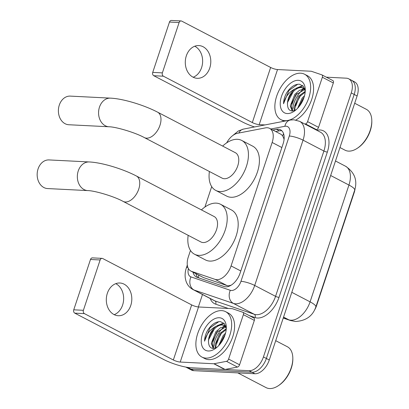 <?xml version="1.0" encoding="UTF-8"?>
<svg xmlns="http://www.w3.org/2000/svg" width="409" height="409" viewBox="0 0 409 409"><rect width="100%" height="100%" fill="white"/><g stroke="black" fill="none" stroke-linecap="round" stroke-linejoin="round"><path stroke-width="0.61" d="M190.471 250.461L188.309 256.954A15.358 9.095 -62.5 0 0 190.85 271.06L203.503 277.583L226.99 285.579L228.524 285.845L231.157 285.18M190.85 271.06A15.358 9.095 -62.5 0 0 191.611 271.387L215.098 279.378A15.358 9.095 -62.5 0 0 216.698 279.679A15.358 9.095 -62.5 0 0 231.08 265.922L272.149 142.475A15.358 9.095 -62.5 0 0 269.608 128.37A15.358 9.095 -62.5 0 0 265.497 127.874L237.552 133.278A15.358 9.095 -62.5 0 0 226.668 142.864M284.132 138.753A5.118 3.032 -62.5 0 0 283.759 138.329L282.645 135.819L281.106 134.362L269.608 128.37M283.759 138.329A15.358 9.095 117.5 0 1 284.05 139.627M355.027 189.05A13.824 8.185 117.5 0 1 354.189 192.583L316.597 305.6A13.824 8.185 117.5 0 1 314.403 310.308M211.698 186.637L204.909 207.051M326.321 77.178L346.357 78.185A15.358 9.095 117.5 0 1 348.719 78.814L351.648 80.338A15.358 9.095 117.5 0 1 354.189 94.443L266.361 358.463A15.358 9.095 117.5 0 1 251.98 372.226L190.906 369.148A15.358 9.095 117.5 0 1 188.544 368.519A15.358 9.095 117.5 0 0 190.906 369.148L251.98 372.226A15.358 9.095 117.5 0 0 266.361 358.463L354.189 94.443A15.358 9.095 117.5 0 0 351.648 80.338L354.572 81.866A15.358 9.095 117.5 0 1 357.113 95.972L269.286 359.992A15.358 9.095 117.5 0 1 254.904 373.749L193.83 370.672A15.358 9.095 117.5 0 1 191.468 370.048L185.763 367.072A15.358 9.095 117.5 0 0 187.976 367.619L193.83 370.672M193.028 272.195A15.358 9.095 -62.5 0 0 196.356 277.011A15.358 9.095 -62.5 0 0 197.118 277.333L224.127 286.53A15.358 9.095 -62.5 0 0 225.727 286.827A15.358 9.095 -62.5 0 0 240.109 273.069L283.074 143.912A15.358 9.095 -62.5 0 0 280.533 129.806A15.358 9.095 -62.5 0 0 276.423 129.31L272.772 130.021M292.369 110.696A20.481 12.127 117.5 0 1 302.471 89.893A20.481 12.127 117.5 0 0 292.369 110.696M303.427 89.06A20.481 12.127 117.5 0 1 304.01 88.595M304.163 88.477A20.481 12.127 117.5 0 1 304.506 88.221L303.994 88.375M213.391 348.125A20.481 12.127 117.5 0 1 223.488 327.323A20.481 12.127 117.5 0 0 213.391 348.125M348.719 78.814A15.358 9.095 117.5 0 1 351.259 92.92L263.432 356.939A15.358 9.095 117.5 0 1 249.05 370.697L187.976 367.619M198.35 306.965L202.491 294.511M275.702 131.545L279.352 130.839A15.358 9.095 117.5 0 1 281.878 130.798M198.048 277.65A15.358 9.095 117.5 0 1 195.957 273.723M115.762 283.662A16.386 12.74 -87.1 0 1 122.608 305.063A16.386 12.74 -87.1 0 1 114.198 314.659M107.352 293.263A16.386 12.74 92.9 0 0 118.232 315.733A16.386 12.74 92.9 0 0 130.768 305.472A16.386 12.74 92.9 0 0 119.883 283.002A16.386 12.74 92.9 0 0 107.352 293.263M224.449 326.489A20.481 12.127 117.5 0 1 225.032 326.024M225.18 325.907A20.481 12.127 117.5 0 1 225.523 325.651L225.011 325.804M253.795 317.982A2.561 1.513 117.5 0 1 253.923 318.038A2.561 1.513 117.5 0 1 254.347 320.39L243.37 314.664L228.6 359.066L239.577 364.792A2.561 1.513 117.5 0 1 237.471 367.062L225.093 369.455A2.561 1.513 117.5 0 1 224.802 369.475L191.192 367.783A20.481 4.325 18.4 0 1 163.697 359.501L74.786 313.146A2.561 1.989 -87.1 0 1 73.748 309.817L83.39 310.303A2.561 1.989 92.9 0 0 84.433 313.631L173.344 359.992A5.118 1.084 -161.6 0 0 180.216 362.057L213.825 363.754A2.561 1.513 -62.5 0 0 214.117 363.729L226.494 361.336A2.561 1.513 -62.5 0 0 228.6 359.066M254.347 320.39L239.577 364.792M243.37 314.664A2.561 1.513 -62.5 0 0 242.946 312.318A2.561 1.513 -62.5 0 0 242.818 312.261L232.414 308.718A2.561 1.513 -62.5 0 0 232.148 308.667L198.539 306.975A5.118 1.084 -161.6 0 1 191.668 304.904L102.756 258.549A2.561 1.989 92.9 0 0 102.092 258.365A2.561 1.989 92.9 0 0 100.133 259.966L90.491 259.48L73.748 309.817M90.491 259.48A2.561 1.989 -87.1 0 1 92.449 257.88L102.092 258.365M100.133 259.966L83.39 310.303M275.712 340.677L287.358 346.75A23.042 13.64 117.5 0 1 292.818 357.952L292.834 358.744A22.014 13.032 117.5 0 1 279.02 385.237L278.36 385.677A23.042 13.64 117.5 0 1 269.597 388.55A23.042 13.64 117.5 0 1 266.054 387.609L237.818 372.89M292.818 357.952A23.042 13.64 117.5 0 1 278.36 385.677M221.668 310.625A25.598 15.153 117.5 0 1 225.61 311.668A25.598 15.153 117.5 0 1 228.657 338.309A25.598 15.153 117.5 0 1 205.875 358.11A25.598 15.153 117.5 0 1 201.939 357.067A25.598 15.153 117.5 0 1 198.886 330.426A25.598 15.153 117.5 0 1 221.668 310.625M225.61 311.668L228.534 313.197A25.598 15.153 117.5 0 1 231.586 339.838A25.598 15.153 117.5 0 1 208.8 359.639A25.598 15.153 117.5 0 1 204.863 358.596L201.939 357.067M226.274 328.652L224.403 323.77L220.517 321.643C215.829 321.489 211.53 324.388 207.624 330.339C205.615 334.015 204.592 337.635 204.556 341.198C206.177 334.393 210.062 329.398 216.208 326.208A12.802 7.577 117.5 0 0 208.575 342.676C208.876 346.172 210.338 348.09 212.966 348.427L216.566 347.635M208.242 350.988A17.919 10.608 117.5 0 1 202.521 333.8A17.919 10.608 117.5 0 1 219.301 317.747A17.919 10.608 117.5 0 1 226.305 327.19A17.919 10.608 117.5 0 1 215.062 348.754A17.919 10.608 117.5 0 1 208.242 350.988M225.845 326.949L216.76 332.236L212.199 343.79L213.641 348.442M225.492 326.505L220.533 327.721L215.845 331.76L211.284 343.315L213.232 348.442M226.203 329.572L220.415 334.143L215.86 345.697L216.095 347.849M226.269 328.739L219.5 333.667L214.945 345.222L215.395 348.11M225.001 334.991L224.076 336.055L219.94 344.214M225.553 333.13L223.161 335.574L218.682 345.651M225.788 326.362L223.846 325.186L221.729 324.588L216.208 326.208M224.29 325.446L222.644 325.063C216.151 324.056 207.624 335.467 208.575 342.676M226.034 327.231L223.846 325.186M223.743 323.074L217.256 325.615M224.981 335.058L220.042 344.092M221.652 332.768L216.07 343.304M224.848 325.861L222.992 326.725M217.992 330.861L212.414 341.397M224.004 323.325L219.331 324.818M214.336 328.954L208.754 339.49M218.8 321.658L209.96 327.895L204.556 341.198M49.039 159.929A14.335 11.15 92.9 0 0 38.073 168.907A14.335 11.15 92.9 0 0 47.592 188.564L87.771 190.589A14.335 11.15 -87.1 0 1 78.252 170.931A14.335 11.15 -87.1 0 1 89.218 161.954L49.039 159.929M87.771 190.589C94.494 190.635 113.814 196.264 123.109 201.402L200.896 241.959A14.335 8.487 -62.5 0 0 203.099 242.547A14.335 8.487 -62.5 0 0 215.86 231.458A14.335 8.487 -62.5 0 0 214.152 216.54L136.361 175.977C122.818 168.907 102.097 162.552 89.218 161.954M201.427 209.904A28.16 16.672 117.5 0 1 216.213 203.135A28.16 16.672 117.5 0 1 220.543 204.28A28.16 16.672 117.5 0 1 223.897 233.585A28.16 16.672 117.5 0 1 198.835 255.369A28.16 16.672 117.5 0 1 194.505 254.219A28.16 16.672 117.5 0 1 188.171 235.328M220.543 204.28L231.52 210.001A28.16 16.672 117.5 0 1 234.873 239.311A28.16 16.672 117.5 0 1 209.812 261.09A28.16 16.672 117.5 0 1 205.482 259.945L194.505 254.219M70.266 96.11A14.335 11.15 92.9 0 0 59.3 105.082A14.335 11.15 92.9 0 0 68.824 124.745L109.004 126.77A14.335 11.15 -87.1 0 1 99.479 107.112A14.335 11.15 -87.1 0 1 110.445 98.134L70.266 96.11M109.004 126.77C115.727 126.816 135.042 132.444 144.336 137.582L222.123 178.14A14.335 8.487 -62.5 0 0 224.331 178.723A14.335 8.487 -62.5 0 0 237.087 167.639A14.335 8.487 -62.5 0 0 235.379 152.715L157.593 112.158C144.05 105.087 123.329 98.733 110.445 98.134M222.66 146.085A28.16 16.672 117.5 0 1 237.44 139.311A28.16 16.672 117.5 0 1 241.77 140.461A28.16 16.672 117.5 0 1 245.129 169.766A28.16 16.672 117.5 0 1 220.062 191.545A28.16 16.672 117.5 0 1 215.732 190.4A28.16 16.672 117.5 0 1 209.403 171.509M241.77 140.461L252.747 146.182A28.16 16.672 117.5 0 1 256.106 175.492A28.16 16.672 117.5 0 1 231.044 197.271A28.16 16.672 117.5 0 1 226.709 196.121L215.732 190.4M194.745 46.232A16.386 12.74 -87.1 0 1 201.591 67.633A16.386 12.74 -87.1 0 1 193.181 77.235M186.33 55.834A16.386 12.74 92.9 0 0 197.215 78.303A16.386 12.74 92.9 0 0 209.751 68.042A16.386 12.74 92.9 0 0 198.866 45.573A16.386 12.74 92.9 0 0 186.33 55.834M332.778 80.558A2.561 1.513 117.5 0 1 332.906 80.609A2.561 1.513 117.5 0 1 333.33 82.961L322.353 77.24L307.583 121.637L318.56 127.363A2.561 1.513 117.5 0 1 316.454 129.633L315.789 129.76M333.33 82.961L318.56 127.363M254.531 126.948A20.481 4.325 18.4 0 1 242.68 122.076L153.769 75.716A2.561 1.989 -87.1 0 1 152.731 72.388L162.373 72.874A2.561 1.989 92.9 0 0 163.411 76.202L252.322 122.562A5.118 1.084 -161.6 0 0 259.199 124.633L265.006 124.924M322.353 77.24A2.561 1.513 -62.5 0 0 321.929 74.888A2.561 1.513 -62.5 0 0 321.801 74.832L311.397 71.289A2.561 1.513 -62.5 0 0 311.131 71.243L277.522 69.545A5.118 1.084 -161.6 0 1 270.646 67.475L181.739 21.12A2.561 1.989 92.9 0 0 181.075 20.936A2.561 1.989 92.9 0 0 179.116 22.541L169.474 22.055L152.731 72.388M169.474 22.055A2.561 1.989 -87.1 0 1 171.432 20.45L181.075 20.936M179.116 22.541L162.373 72.874M304.812 124.039L305.477 123.912A2.561 1.513 -62.5 0 0 307.583 121.637M354.695 103.252L366.341 109.321A23.042 13.64 117.5 0 1 371.801 120.522L371.817 121.315A22.014 13.032 117.5 0 1 358.003 147.807L357.343 148.247A23.042 13.64 117.5 0 1 348.58 151.12A23.042 13.64 117.5 0 1 345.032 150.185L339.961 147.537M371.801 120.522A23.042 13.64 117.5 0 1 357.343 148.247M300.651 73.196A25.598 15.153 117.5 0 1 304.587 74.239A25.598 15.153 117.5 0 1 307.64 100.885A25.598 15.153 117.5 0 1 284.858 120.681A25.598 15.153 117.5 0 1 280.917 119.638A25.598 15.153 117.5 0 1 277.869 92.996A25.598 15.153 117.5 0 1 300.651 73.196M304.587 74.239L307.517 75.767A25.598 15.153 117.5 0 1 312.466 96.877A25.598 15.153 117.5 0 1 295.871 120.026M305.257 91.222L303.386 86.34L299.5 84.213C294.812 84.06 290.513 86.959 286.607 92.909C284.592 96.59 283.575 100.21 283.539 103.768C285.16 96.964 289.045 91.969 295.191 88.784A12.802 7.577 117.5 0 0 287.553 105.246C287.859 108.743 289.321 110.66 291.949 110.997L295.549 110.205M287.225 113.559A17.919 10.608 117.5 0 1 281.504 96.371A17.919 10.608 117.5 0 1 298.284 80.317A17.919 10.608 117.5 0 1 305.288 89.76A17.919 10.608 117.5 0 1 294.04 111.325A17.919 10.608 117.5 0 1 287.225 113.559M304.823 89.52L295.738 94.806L291.182 106.36L292.624 111.013M304.475 89.075L299.516 90.292L294.823 94.331L290.267 105.885L292.215 111.013M305.186 92.148L299.398 96.718L294.838 108.267L295.078 110.42M305.252 91.309L298.483 96.238L293.923 107.792L294.373 110.686M303.984 97.567L303.059 98.625L298.923 106.785M304.536 95.701L302.144 98.145L297.665 108.221M304.771 88.932L302.829 87.756L300.712 87.158L295.191 88.784M303.274 88.017L301.622 87.633C295.129 86.626 286.602 98.037 287.553 105.246M305.017 89.801L302.829 87.756M284.01 121.248A25.598 15.153 117.5 0 1 283.846 121.166L280.917 119.638M302.726 85.645L296.239 88.186M303.964 97.628L299.025 106.662M300.635 95.338L295.053 105.88M303.831 88.431L301.97 89.295M296.975 93.431L291.392 103.968M302.987 85.895L298.314 87.388M293.314 91.524L287.737 102.061M297.783 84.228L288.943 90.466L283.539 103.768M226.99 285.579L215.098 279.378M283.601 133.692A15.358 11.201 79.1 0 0 282.645 135.819M354.189 192.583L353.928 192.445M316.597 305.6L316.336 305.462M198.718 275.16A15.358 12.326 108.8 0 0 198.549 277.823M240.804 270.988L231.08 265.922M203.503 277.583L191.611 271.387M281.867 147.542L272.149 142.475M283.279 317.931L288.774 319.802A20.481 12.127 -62.5 0 0 290.911 320.206A20.481 12.127 -62.5 0 0 310.083 301.857A17.919 3.788 18.4 0 1 315.84 306.949C312.727 316.019 305.963 320.866 295.538 321.484L290.395 320.498L283.233 318.059M290.395 320.498A17.919 14.381 108.8 0 1 288.774 319.802L283.56 317.087M291.796 292.323L310.083 301.857L348.943 185.042A20.481 12.127 -62.5 0 0 345.554 166.238C354.593 172.337 357.64 180.303 354.7 190.134A17.919 3.788 -161.6 0 0 348.943 185.042L330.656 175.507M357.113 95.972L351.259 92.92M269.286 359.992L263.432 356.939M254.904 373.749L249.05 370.697M188.396 268.575A10.24 6.063 -62.5 0 0 190.962 276.903L230.303 290.293A10.24 6.063 -62.5 0 0 231.371 290.497A10.24 6.063 -62.5 0 0 240.962 281.32L289.296 136.018A10.24 6.063 -62.5 0 0 286.029 126.197A10.24 6.063 -62.5 0 0 284.863 126.284L270.814 128.999M289.296 136.018A10.24 2.163 -161.6 0 1 303.043 140.154L254.705 285.462A20.481 12.127 117.5 0 1 235.533 303.81A20.481 12.127 117.5 0 1 233.396 303.406L254.25 314.281A20.481 12.127 -62.5 0 0 256.387 314.685A20.481 12.127 -62.5 0 0 275.564 296.336L323.897 151.028A20.481 12.127 -62.5 0 0 320.513 132.219L299.654 121.345A20.481 12.127 117.5 0 1 303.043 140.154L323.897 151.028A2.561 0.542 18.4 0 0 327.338 152.066L278.999 297.369A2.561 0.542 18.4 0 1 275.564 296.336L254.705 285.462A10.24 2.163 -161.6 0 0 240.962 281.32M299.654 121.345L293.861 119.781L290.237 120.047A10.24 7.469 79.1 0 0 284.863 126.284M278.999 297.369A23.042 13.64 117.5 0 1 257.425 318.013A23.042 13.64 117.5 0 1 255.022 317.558L249.209 315.579M228.345 308.478L215.681 304.168A23.042 13.64 117.5 0 1 210.185 298.524M316.781 130.277L317.358 130.164A23.042 13.64 117.5 0 1 327.338 152.066M230.303 290.293A10.24 8.221 108.8 0 0 233.396 303.406L194.055 290.017L214.909 300.891L254.25 314.281A2.561 2.055 -71.2 0 1 255.022 317.558M190.962 276.903A10.24 8.221 108.8 0 0 194.055 290.017A20.481 12.127 117.5 0 1 193.043 289.582L213.897 300.457A20.481 12.127 -62.5 0 0 214.909 300.891A2.561 2.055 -71.2 0 1 215.681 304.168M317.358 130.164A2.561 1.866 -100.9 0 1 317.256 130.527M290.237 120.047L243.432 129.096A10.24 7.469 79.1 0 0 238.825 133.032M187.823 267.281A10.24 2.163 -161.6 0 0 186.366 267.864C185.216 271.279 184.858 274.674 185.292 278.059L185.87 280.686C187.082 284.659 189.474 287.624 193.043 289.582M279.352 130.839L276.423 129.31M191.668 304.904L173.344 359.992M198.539 306.975L180.216 362.057M224.802 369.475L213.825 363.754M84.433 313.631L74.786 313.146M214.117 363.729L225.093 369.455M237.471 367.062L226.494 361.336M123.109 201.402A14.335 8.487 -62.5 0 0 125.312 201.985A14.335 8.487 -62.5 0 0 138.733 189.147A14.335 8.487 -62.5 0 0 136.361 175.977M144.336 137.582A14.335 8.487 -62.5 0 0 146.54 138.165A14.335 8.487 -62.5 0 0 159.965 125.323A14.335 8.487 -62.5 0 0 157.593 112.158M270.646 67.475L252.322 122.562M277.522 69.545L259.199 124.633M163.411 76.202L153.769 75.716M316.454 129.633L305.477 123.912M354.7 190.134L315.84 306.949M345.554 166.238L335.487 160.988M243.432 129.096L238.416 130.936L232.552 135.711M187.312 265.022L186.366 267.864M242.946 312.318L253.923 318.038M321.929 74.888L332.906 80.609"/></g></svg>
